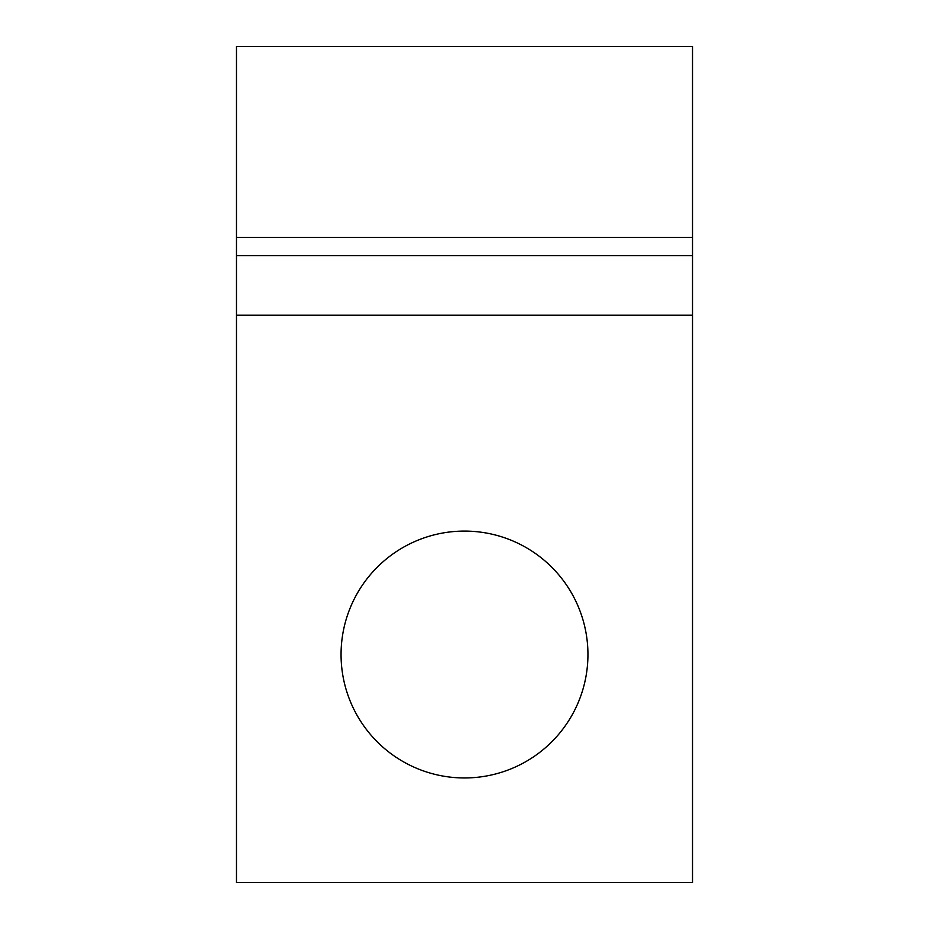 <?xml version="1.0" encoding="UTF-8"?>
<svg xmlns="http://www.w3.org/2000/svg" width="929" height="929" viewBox="0 0 929 929"><rect width="100%" height="100%" fill="white"/><g stroke="black" fill="none" stroke-linecap="round" stroke-linejoin="round"><path stroke-width="1.39" d="M587.941 654.527A123.441 123.441 0 0 0 464.5 531.086A123.441 123.441 0 0 0 341.059 654.527A123.441 123.441 0 0 0 464.5 777.956A123.441 123.441 0 0 0 587.941 654.527M236.477 315.221L236.477 882.55L692.523 882.55L692.523 315.221L236.477 315.221L236.477 46.45L692.523 46.45L692.523 237.383L236.477 237.383M692.523 315.221L692.523 237.383M692.523 255.626L236.477 255.626"/></g></svg>
